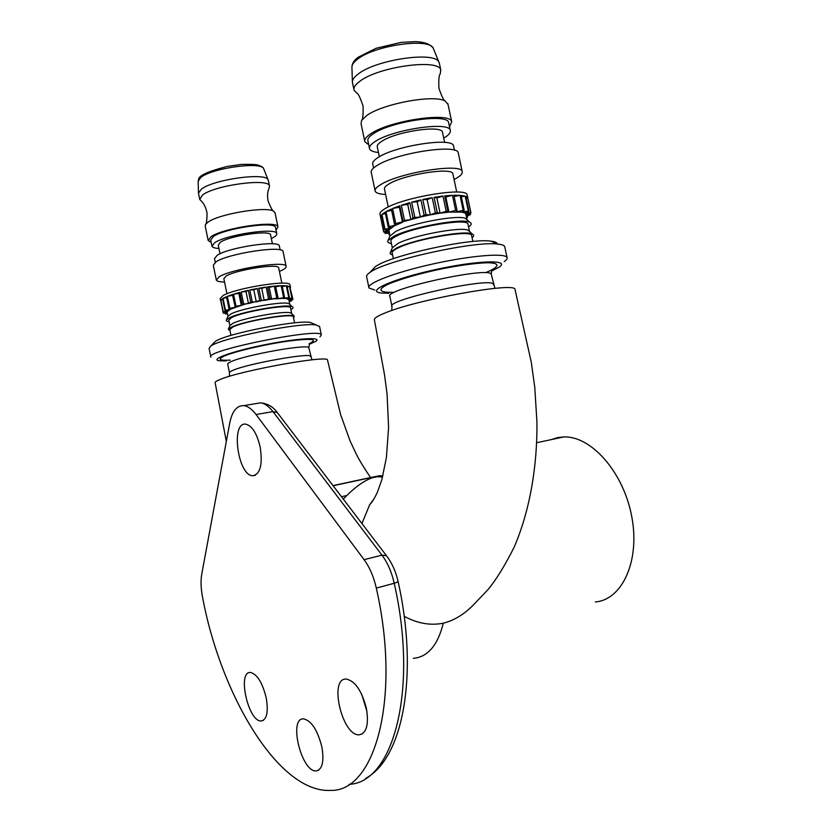 <?xml version="1.0" encoding="UTF-8"?>
<svg xmlns="http://www.w3.org/2000/svg" width="832" height="832" viewBox="0 0 832 832"><rect width="100%" height="100%" fill="white"/><g stroke="black" fill="none" stroke-linecap="round" stroke-linejoin="round"><path stroke-width="1.25" d="M256.058 414.523C251.94 409.094 247.842 406.13 243.745 405.642C236.787 405.423 232.107 411.258 229.715 423.145L201.729 574.257C200.606 580.757 200.866 588.359 202.53 597.064C220.667 694.803 278.689 793.447 330.793 790.4C374.774 791.731 401.378 698.662 376.314 588.089C373.755 576.826 369.678 567.351 364.094 559.676L256.058 414.523L272.938 411.611L277.337 412.589L278.054 413.514M361.806 694.533L366.954 711.485M319.602 326.622L316.191 324.969C301.298 321.974 220.251 338.239 210.642 346.195L209.092 348.442L210.798 356.762M313.56 323.825L310.398 322.442C296.712 319.675 223.985 334.246 215.134 341.578L213.658 343.096M319.966 336.866L321.318 334.88C321.433 326.986 203.434 350.719 210.87 357.146M309.223 344.354L315.64 341.422C323.222 336.69 297.159 338.208 264.368 344.843C231.525 351.426 208.832 359.767 219.679 360.797L226.262 360.89M551.075 439.66L557.721 437.59L563.763 436.935C591.022 435.791 623.324 471.744 631.675 516.204C640.338 560.633 622.398 599.726 595.348 601.973M361.941 523.546L369.71 504.608C371.53 503.173 374.067 499.117 377.322 492.45L381.815 479.783L386.402 457.631L388.596 427.471L387.078 394.108L384.571 375.076L374.431 320.018C373.682 318.521 377.042 316.243 384.498 313.196C415.813 299.728 515.434 281.715 514.987 289.338L531.284 362.242L534.778 387.41L536.931 421.876C537.43 466.742 529.682 511.295 514.114 547.248C504.93 565.51 496.278 579.582 488.134 589.462L474.427 603.876C464.786 613.974 454.418 620.402 443.31 623.189C430.466 625.758 417.435 623.459 404.217 616.304M388.856 293.259L381.722 293.072C364.686 291.699 391.487 279.25 434.678 269.766C477.849 260.166 511.43 259.366 498.93 267.28L491.452 271.118M374.806 290.077L368.982 287.955C366.049 283.525 395.21 272.272 433.16 263.91C471.089 255.486 505.294 252.772 507.031 257.514C507.53 258.596 506.615 259.938 504.265 261.56M368.826 287.227L366.704 277.077C366.111 275.881 367.172 274.352 369.876 272.49C384.478 260.718 475.155 240.552 497.994 244.109C501.873 244.525 504.119 245.336 504.712 246.553L504.858 247.26M372.289 269.932L375.315 266.76C388.762 255.913 469.976 237.838 490.849 241.134C494.79 241.571 496.891 242.445 497.172 243.766M369.71 504.608L374.265 498.524M333.008 485.586L375.658 476.476L380.713 475.686L372.278 477.734C364.187 480.709 355.711 486.637 346.85 495.508L343.304 499.096M327.569 360.308L327.496 360.027C328.567 354.744 240.5 370.573 219.929 379.548C216.351 381.004 214.75 382.096 215.145 382.814L226.325 441.418M366.392 708.365C368.971 724.35 366.621 733.158 359.341 734.802C342.316 736.518 328.515 678.122 346.102 679.047C354.952 680.763 361.722 690.529 366.392 708.365M266.209 697.798C268.518 711.849 266.895 719.576 261.342 720.98C248.446 722.332 236.964 671.559 250.318 672.454C257.036 673.962 262.33 682.406 266.209 697.798M260.156 446.909C262.777 464.641 260.291 474.261 252.73 475.758C237.858 475.717 230.464 421.689 245.752 424.154C252.075 425.745 256.87 433.326 260.156 446.909M321.859 746.876C324.272 761.384 322.41 769.402 316.306 770.91C301.652 772.71 288.205 718.203 303.378 718.848C311.272 720.46 317.439 729.799 321.859 746.876M448.053 104.499L445.162 101.046C434.418 94.224 383.105 103.584 366.891 115.409L361.608 120.39L361.078 123.75L364.676 140.951M361.608 120.39C362.846 119.517 363.324 114.722 363.043 106.028C360.339 97.937 358.353 93.735 357.094 93.392L354.099 90.355C353.246 87.755 355.139 84.76 359.767 81.338C378.373 66.581 439.4 58.334 440.794 70.117L440.19 74.017C438.953 74.942 438.537 79.737 438.942 88.4C441.802 96.543 443.882 100.755 445.162 101.046M439.462 63.804L438.859 62.015C434.616 51.085 376.074 59.623 358.228 73.996C354.141 77.043 352.196 79.789 352.394 82.254L353.902 89.409M454.126 196.539L460.002 195.322L463.174 210.371L456.394 211.775L457.038 210.361L453.846 195.229L460.002 195.322M461.323 196.768L465.171 196.165L468.322 211.099L461.874 212.118L464.204 210.434L461.032 195.406L465.171 196.165M466.097 197.902L467.678 197.746L470.808 212.555L465.098 213.148L468.926 211.297L465.774 196.383L467.678 197.746M470.205 213.138L470.517 214.625L466.014 214.75M466.003 214.718L470.943 212.867L467.813 198.078M467.293 215.914L467.563 217.173L466.502 217.069M466.315 216.216L470.517 214.625M466.627 217.682L467.563 217.173M388.939 231.681L385.029 233.386L389.241 233.106M389.449 234.125L388.991 234.406L388.731 233.168M383.656 231.691L380.567 216.934L381.503 214.947L384.613 229.809L388.96 229.861L383.698 232.014L388.929 231.618M380.619 217.277L383.677 231.93M385.029 233.386L384.727 231.941M467.251 195.437L467.126 194.844C466.554 186.971 405.673 196.706 386.266 207.958C381.462 210.579 379.392 212.742 380.047 214.438L380.567 216.923L381.826 216.486M381.919 214.51L385.133 212.139L388.274 227.115L391.217 227.646L385.029 229.393L381.919 214.51L385.424 213.502M385.996 211.63L391.331 209.019L394.493 224.11L395.834 225.077L389.137 226.637L385.996 211.63L391.612 210.319M399.36 207.241L399.745 205.795L402.927 220.969L402.522 222.331L399.36 207.241L392.6 208.478L399.745 205.795M465.941 214.427L465.098 213.148L461.874 212.118L448.968 212.129L447.866 211.089L444.662 195.884L452.442 195.281L455.634 210.423L448.968 212.129L440.086 213.179L436.894 197.995L442.978 196.071L446.181 211.286L440.086 213.179L430.331 214.854L427.138 199.649L432.214 197.642L435.427 212.898L430.331 214.854L420.368 217.038L417.175 201.843L420.909 199.898L424.112 215.166L420.368 217.038L410.883 219.596L407.711 204.433L409.833 202.675L413.026 217.911L410.883 219.596L395.762 223.59L392.6 208.478M410.883 219.596L404.518 220.449L401.326 205.254L407.711 204.433M401.326 205.254L409.833 202.675M420.368 217.038L414.825 217.433L411.632 202.186L417.175 201.843M411.632 202.186L420.909 199.898M430.331 214.854L426.005 214.75L422.802 199.482L427.138 199.649M422.802 199.482L432.214 197.642M440.086 213.179L437.278 212.586L434.075 197.33L436.894 197.995M434.075 197.33L442.978 196.071M395.762 223.59L394.493 224.11M404.518 220.449L402.927 220.969M414.825 217.433L413.026 217.911M426.005 214.75L424.112 215.166M437.278 212.586L435.427 212.898M447.866 211.089L446.181 211.286M457.038 210.361L455.634 210.423M464.204 210.434L463.174 210.371M468.926 211.297L468.322 211.099M388.991 234.406L389.522 234.468M389.137 226.637L388.274 227.115M402.522 222.331L394.472 225.742L388.96 229.861L389.886 236.184M448.968 212.129L445.786 197.007L452.442 195.281M444.662 195.884L445.786 197.007M448.75 123.271L448.604 122.554C447.585 113.121 391.113 121.326 373.474 133.671C369.075 136.552 367.234 139.027 367.952 141.097L369.418 148.086M443.737 138.154C448.76 135.158 450.923 132.538 450.237 130.312C449.27 121.108 392.808 129.397 375.118 141.544C370.718 144.373 368.867 146.796 369.574 148.824C370.386 150.738 373.35 151.965 378.456 152.506M449.519 126.89L451.703 121.784C450.653 111.623 389.688 120.484 370.739 133.796C366.038 136.885 364.073 139.537 364.853 141.762L368.711 144.685M471.702 235.934L471.609 235.477C471.286 229.466 416.062 238.732 398.091 247.946C393.619 250.12 391.664 251.846 392.215 253.136L393.37 258.679M472.077 237.702C474.126 236.059 474.178 234.822 472.233 233.99C465.078 229.84 413.338 239.439 396.406 248.123L390.468 252.179C389.709 253.427 390.416 254.332 392.579 254.894M469.581 231.535L468.25 230.308C461.51 226.398 413.837 235.217 398.154 243.339L392.382 247.749M468.073 224.536L467.979 224.068C467.574 217.901 414.014 226.772 396.614 236.007C392.288 238.181 390.395 239.928 390.946 241.259L392.33 247.874M468.582 226.938C471.64 224.827 472.004 223.246 469.674 222.196C462.259 217.807 410.738 227.323 393.921 236.257L388.045 240.427C387.13 241.998 388.263 243.079 391.446 243.651M467.106 219.825L465.702 218.525C458.723 214.396 411.247 223.142 395.678 231.494L389.948 236.038M452.972 174.252L452.868 173.742C452.202 167.003 404.706 174.366 389.438 183.706C385.611 185.9 383.978 187.741 384.519 189.228L388.232 206.96M454.085 179.514C460.179 176.374 462.883 173.701 462.197 171.496C461.479 162.895 400.566 172.359 381.306 184.267C376.532 187.034 374.494 189.353 375.19 191.214C376.085 193.097 379.558 194.189 385.622 194.47M458.411 153.546L458.255 152.849C457.413 143.655 396.479 152.89 377.343 165.329C372.601 168.22 370.583 170.664 371.311 172.661L375.055 190.538M453.658 146.505L453.513 145.839C452.639 137.082 396.198 145.548 378.414 157.29C373.994 160.025 372.122 162.354 372.798 164.268L373.578 167.991M442.593 132.777L442.478 132.205C441.615 124.79 396.302 131.435 381.909 141.222C378.29 143.52 376.761 145.496 377.333 147.15L379.34 156.738M275.08 212.992L273.614 211.193C266.417 206.055 218.993 213.876 208.01 222.123L205.494 224.474L205.234 226.138L208.104 240.105M205.494 224.474C206.419 224.172 206.939 220.386 207.074 213.138C205.982 207.709 204.058 203.663 201.302 201.001L199.742 199.43L202.457 195.083C214.698 185.151 268.913 177.902 269.485 185.931L269.183 187.855C267.478 191.37 267.134 195.842 268.154 201.271C270.91 207.938 272.73 211.245 273.614 211.193M268.403 180.7L268.081 179.764C265.554 172.172 213.075 179.483 201.261 189.249L198.463 193.211L199.638 198.91M275.787 286.801L281.154 285.688L283.618 297.617L278.252 298.73L275.527 286L281.154 285.688M282.318 286.489L286.333 285.813L288.787 297.669L278.252 298.73L275.527 286M287.186 286.77L289.505 286.478L291.938 298.251L283.483 298.574L284.606 297.586L282.142 285.667L286.333 285.813M290.035 287.654L292.937 299.312L288.766 299.655L287.05 298.886L289.453 297.731L287.009 285.886L289.505 286.478M288.912 300.061L292.261 298.397L289.827 286.634L290.524 287.612M291.574 299.915L291.751 300.778L289.058 300.799M289.026 300.664L292.937 299.312M289.224 301.579L291.751 300.778M227.365 313.175L225.462 313.976L227.5 313.841M223.278 313.175L220.698 300.342L223.122 312.156L227.094 311.927L223.278 313.175L227.313 312.915M225.462 313.976L225.285 313.144M220.844 300.092L222.529 298.667L224.973 310.554L227.937 310.658L223.278 311.917L220.844 300.092L222.716 299.582M223.049 298.366L226.502 296.702L228.956 308.651L230.703 309.067L225.493 310.253L223.049 298.366L226.668 297.534M227.354 296.348L232.398 294.549L235.258 307.278L229.819 308.308L227.354 296.348L232.565 295.37M238.836 293.394L239.834 292.375L242.31 304.418L241.311 305.396L238.836 293.394L233.542 294.185L239.834 292.375M278.252 298.73L270.067 298.896L267.582 286.874L274.29 286.114L276.765 298.095L264.191 300.414L261.716 288.402L266.157 287.071L268.642 299.104L256.277 301.839L253.802 289.817L257.306 288.496L259.792 300.55L248.477 303.534L246.002 291.522L248.331 290.306L250.817 302.37L241.311 305.396L236.007 306.197L233.542 294.185M248.477 303.534L243.672 304.065L241.186 292.011L246.002 291.522M241.186 292.011L248.331 290.306M256.277 301.839L252.294 302.047L249.808 289.983L253.802 289.817M249.808 289.983L257.306 288.496M264.191 300.414L261.29 300.279L258.804 288.236L261.716 288.402M258.804 288.236L266.157 287.071M290.014 285.106L289.942 284.783C289.931 279.396 235.872 287.997 223.101 295.537L220.137 298.657L220.574 300.789M229.819 308.308L228.956 308.651M236.007 306.197L234.863 306.561M243.672 304.065L242.31 304.418M252.294 302.047L250.817 302.37M261.29 300.279L259.792 300.55M270.067 298.896L268.642 299.104M278.013 297.981L276.765 298.095M284.606 297.586L283.618 297.617M289.453 297.731L288.787 297.669M225.493 310.253L224.973 310.554M241.311 305.396L230.703 309.067L227.094 311.927M271.679 299.354L269.204 287.383L274.29 286.114M267.582 286.874L269.204 287.383M275.569 227.802L275.486 227.406C275.142 220.969 224.952 228.207 213.346 236.506L210.704 240.084L211.9 245.856M271.336 238.555C275.382 236.61 277.191 234.946 276.754 233.553C276.442 227.271 226.262 234.582 214.625 242.746L211.973 246.251C212.524 247.478 214.854 248.227 218.951 248.508M276.047 230.1L277.961 226.897C277.618 219.96 223.465 227.76 211.016 236.714L208.198 240.542L211.182 242.382M293.405 317.138L293.353 316.888C293.467 312.759 244.4 320.965 232.575 327.132L229.767 329.628L230.953 335.4M293.644 318.261L294.226 316.035C289.609 312.998 242.497 321.37 231.13 327.319L228.29 329.254L229.996 330.762M291.741 313.695L291.054 313.05C286.686 310.17 243.246 317.866 232.7 323.44L229.944 325.541M290.566 308.079L290.514 307.819C290.555 303.597 242.954 311.438 231.504 317.626L228.8 320.154L229.923 325.603M290.878 309.608C293.176 308.318 293.644 307.362 292.271 306.727C287.456 303.503 240.49 311.782 229.195 317.918L226.387 319.894C225.846 320.809 226.762 321.412 229.112 321.693M289.827 304.429L289.099 303.742C284.554 300.695 241.238 308.308 230.776 314.049L228.041 316.202M278.741 268.102L278.678 267.821C278.512 263.214 236.257 269.734 226.2 276.006L223.85 278.668L226.959 293.779M279.427 271.44C284.315 269.37 286.551 267.654 286.114 266.292C286 260.406 231.91 268.757 219.242 276.744L216.32 280.093C216.923 281.289 219.669 281.934 224.546 282.017M283.14 251.898L283.057 251.514C282.859 245.232 228.738 253.375 216.154 261.726L213.273 265.252L216.247 279.718M279.386 246.23L279.302 245.866C279.053 239.886 228.894 247.354 217.194 255.247L214.521 258.606L215.27 262.288M270.629 235.144L270.566 234.822C270.244 229.767 229.913 235.643 220.428 242.226L218.244 245.076L220.033 253.76M255.746 403.634L260.468 402.844C264.618 403.302 268.778 406.224 272.938 411.611L381.961 555.142L386.464 555.714L387.119 556.566M364.094 559.676L381.961 555.142C387.598 562.734 391.685 572.104 394.222 583.274L398.174 581.818M376.314 588.089L394.222 583.274C418.704 690.945 392.735 782.933 349.128 784.306M309.109 343.73C318.906 338.988 311.719 338.135 287.56 341.182C264.576 344.427 234.25 351.593 224.182 356.086C217.308 359.341 219.315 360.693 230.235 360.142M308.87 348.078L308.818 347.818C309.306 343.554 246.397 354.609 231.306 361.546C228.592 362.71 227.396 363.605 227.729 364.218L229.434 372.549M310.627 356.616L310.586 356.366C311.126 352.373 248.238 363.553 233.095 370.25C230.37 371.384 229.164 372.226 229.486 372.798L229.445 376.324M391.768 310.513L391.986 306.519C384.415 300.144 492.575 276.39 493.386 284.315L493.48 284.794M391.893 306.072L389.906 296.577C382.242 289.692 490.36 265.876 491.275 274.31L491.369 274.768M392.922 292.302C378.57 292.677 376.709 289.276 389.823 283.504C401.617 278.814 417.539 274.217 437.59 269.724C457.714 265.595 474.053 263.276 486.606 262.766C500.739 262.704 500.053 266.666 486.46 272.272M382.574 477.017L376.241 476.642M413.317 658.341C427.742 657.093 437.746 645.382 443.31 623.189M341.463 496.694L346.85 495.508M333.05 485.649L379.569 475.706M433.794 49.525L433.254 48.194C429.083 37.544 374.161 45.427 357.417 59.301C353.579 62.234 351.759 64.906 351.936 67.309L352.383 81.754M263.952 169.416L263.671 168.698C261.154 161.294 211.89 168.054 200.793 177.476L198.162 181.314L198.453 192.93M365.664 778.357C403.406 758.191 418.673 673.878 398.185 581.87C395.918 571.698 392.007 562.983 386.464 555.714L277.337 412.589C273.218 406.796 267.592 403.551 260.468 402.844L243.745 405.642M215.134 341.578L210.642 346.195M310.398 322.442L316.191 324.969M319.519 326.227L321.318 334.88M311.938 359.83L308.818 347.818L309.421 343.814M494.926 288.361L491.275 274.31L491.639 270.317M507.031 257.514L504.712 246.553M375.315 266.76L369.876 272.49M490.849 241.134L497.994 244.109M382.928 475.654L372.268 477.734M327.506 360.027L340.558 414.419L350.012 440.773L356.564 454.709C359.788 461.001 364.468 468.614 370.594 477.558M563.763 436.935L536.723 442.728M333.112 485.732L380.276 475.644M359.341 734.802L362.586 733.699M261.342 720.98L263.422 720.314M252.73 475.758L255.424 475.218M316.306 770.91L318.833 770.037M439.275 62.878L440.794 70.117M467.126 194.844L470.902 212.753M448.604 122.554L450.237 130.312M447.886 103.678L451.703 121.784M351.936 67.309C351.874 63.804 353.912 60.476 358.062 57.314L376.043 48.308L401.024 42.401L415.574 41.6C424.445 42.006 430.342 44.2 433.254 48.194L438.859 62.015M471.609 235.477L472.878 241.498M392.642 247.146L390.468 252.179M468.25 230.308L472.233 233.99M467.979 224.068L469.498 231.296M390.229 235.404L388.045 240.427M465.702 218.525L469.674 222.196M465.837 213.938L467.033 219.617M452.868 173.742L456.726 192.036M458.255 152.849L462.197 171.496M453.513 145.839L454.438 150.249M442.478 132.205L444.621 142.397M268.289 180.19L269.485 185.931M289.942 284.783L290.451 287.248M275.486 227.406L276.754 233.553M274.986 212.545L277.961 226.897M198.162 181.074C199.909 179.39 192.774 175.261 227.448 166.379L241.675 164.393C251.181 164.237 256.599 164.455 257.91 165.048C261.643 166.358 263.557 167.575 263.671 168.698L268.081 179.764M293.353 316.888L294.601 322.878M230.069 325.26L228.29 329.254M291.054 313.05L294.226 316.035M290.514 307.819L291.699 313.55M228.166 315.91L226.387 319.894M289.099 303.742L292.271 306.727M227.146 312.104L227.999 316.285M288.85 299.801L289.786 304.294M278.678 267.821L281.85 283.161M283.057 251.514L286.114 266.292M279.302 245.866L280.145 249.902M270.566 234.822L272.418 243.786"/></g></svg>

